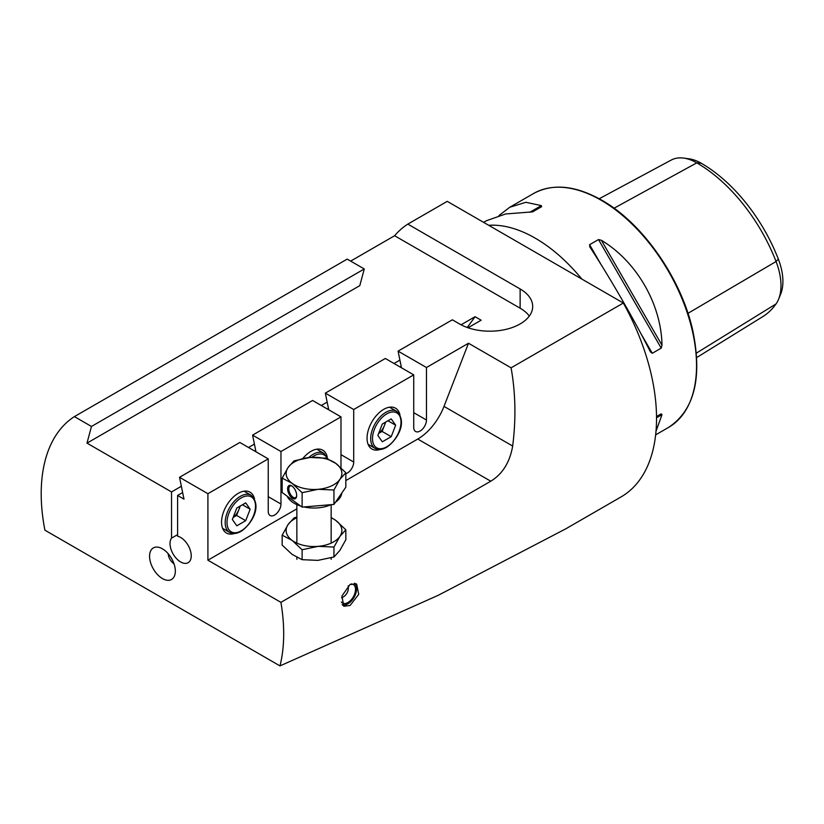 <?xml version="1.0" encoding="UTF-8"?>
<svg xmlns="http://www.w3.org/2000/svg" width="824" height="824" viewBox="0 0 824 824"><rect width="100%" height="100%" fill="white"/><g stroke="black" fill="none" stroke-linecap="round" stroke-linejoin="round"><path stroke-width="1.24" d="M168.199 553.718A8.57 4.954 -120 0 0 173.967 563.709M149.566 556.262A18.221 10.516 -120 0 0 160.113 576.975A18.221 10.516 -120 0 0 174.482 575.955A18.221 10.516 -120 0 0 175.327 571.135A18.221 10.516 -120 0 0 157.847 547.146A18.221 10.516 -120 0 0 149.566 556.262M350.035 605.506L358.728 594.351L356.637 583.969L350.035 584.504L341.929 595.999L343.783 606.237L350.035 605.506M380.091 449.482A23.577 13.617 -60 0 1 371.933 449.018A23.577 13.617 -60 0 1 367.051 438.224A23.577 13.617 -60 0 1 377.341 414.493A23.577 13.617 -60 0 1 395.51 408.179A23.577 13.617 -60 0 1 399.99 415.008M234.593 533.478A23.577 13.617 -60 0 1 226.435 533.015A23.577 13.617 -60 0 1 221.553 522.22A23.577 13.617 -60 0 1 231.843 498.499A23.577 13.617 -60 0 1 250.012 492.175A23.577 13.617 -60 0 1 254.503 499.014M182.64 492.536L177.603 495.451L177.603 536.208A15.007 8.662 60 0 1 191.24 555.819A15.007 8.662 60 0 1 188.14 562.689A15.007 8.662 60 0 1 176.573 558.672A15.007 8.662 60 0 1 170.022 543.572A15.007 8.662 60 0 1 171.536 538.134L177.603 534.642M661.198 413.844L656.522 416.553L661.198 413.844L662.002 414.627L655.986 431.364M589.86 246.963L589.593 244.707L598.512 239.557L601.407 240.299C636.633 261.466 661.291 304.159 662.002 345.256L661.198 348.13L652.278 353.28L650.455 351.92C634.222 319.784 609.575 277.08 589.86 246.963L589.716 246.747M581.847 279.079A135.033 77.961 -120 0 0 535.281 238.188A135.033 77.961 -120 0 0 488.714 225.302L623.335 303.026A171.474 99.004 60 0 1 621.018 496.944L565.738 528.854L438.244 595.299L279.985 665.905A171.474 99.004 60 0 0 280.922 602.354L490.764 481.206C502.537 474.016 509.84 462.295 512.672 446.042C516.112 418.983 515.587 392.914 511.086 367.834L468.506 343.248L426.461 367.514L398.074 351.127L452.335 319.805L459.504 323.945A42.869 24.751 180 0 0 506.224 329.312A42.869 24.751 180 0 0 532.685 306.446A42.869 24.751 180 0 0 520.129 288.946L520.129 308.197A42.869 24.751 180 0 1 529.307 316.066M350.663 261.105L394.614 235.726A171.474 99.004 60 0 1 407.829 224.107L447.236 201.355L488.714 225.302M279.985 665.905L44.908 530.182A171.474 99.004 60 0 1 74.397 416.614L347.203 259.107L364.27 268.964L91.464 426.461L86.994 443.137L171.536 491.949L171.536 538.134M280.922 602.354L207.916 560.196L296.856 508.851M345.843 480.567L417.758 439.048A42.869 24.751 120 0 0 444.002 406.397L468.506 343.248M623.335 303.026L511.086 367.834M327.344 408.992L328.446 408.364M413.73 374.868L353.712 409.518L325.326 393.13L385.344 358.481L413.73 374.868L413.73 427.368A9.002 5.202 120 0 0 415.595 431.488A9.002 5.202 120 0 0 422.537 429.077A9.002 5.202 120 0 0 426.461 420.024L426.461 367.514M328.735 409.796L325.326 393.13M254.595 450.996L255.698 450.357M340.982 416.872L280.963 451.521L252.577 435.134L312.595 400.474L340.982 416.872L340.982 467.723M255.986 451.799L252.577 435.134M177.603 495.451L183.989 499.138L179.529 477.302L207.916 493.7L207.916 560.196M179.529 477.302L239.846 442.478L268.233 458.875L207.916 493.7M91.464 426.461L74.397 416.614M467.208 327.468A332.227 191.807 120 0 0 475.067 316.704L461.059 324.8M171.536 491.949L181.362 486.273M248.529 447.494L254.41 444.105M321.278 405.49L327.159 402.102M394.026 363.497L399.908 360.098M400.093 366.989L401.195 366.361M468.042 327.767L481.134 320.206L475.067 316.704M407.829 224.107L520.129 288.946M394.614 235.726L520.129 308.197M364.27 268.964L359.8 285.629L86.994 443.137M498.963 215.538L509.716 207.287L525.836 202.292L541.337 205.609L541.605 206.69L532.675 211.85L505.617 213.972L486.438 220.719L483.606 222.356M599.202 198.749L671.282 160.041A51.902 29.973 60 0 1 683.673 158.095L689.152 158.847A48.194 27.82 60 0 1 701.317 163.276A125.784 72.625 60 0 1 778.34 259.096L776.064 261.517L687.968 313.336M696.702 357.544L762.653 316.715A129.492 74.768 60 0 0 776.064 303.901A51.902 29.973 -120 0 0 778.567 299.277L780.668 294.147A48.194 27.82 -120 0 0 778.34 259.096M683.673 158.095A51.902 29.973 60 0 1 696.774 162.864A129.492 74.768 60 0 1 776.064 261.517A51.902 29.973 -120 0 1 778.567 299.277M401.484 367.803L398.074 351.127M302.82 458.515A23.577 13.617 -60 0 1 322.761 450.182A23.577 13.617 -60 0 1 327.241 457.011M345.843 473.707A9.002 5.202 120 0 0 353.712 462.017L353.712 409.518M268.233 458.875L268.233 511.374A9.002 5.202 120 0 0 270.097 515.494A9.002 5.202 120 0 0 277.039 513.084A9.002 5.202 120 0 0 280.963 504.02L280.963 451.521M233.202 517.317A10.897 6.293 120 0 0 238.836 509.696A10.897 6.293 120 0 0 239.743 506.327M232.358 519.481L236.807 508.017L245.707 502.877L250.156 509.211L245.707 520.675L236.807 525.815L232.358 519.481M242.452 504.762L250.156 509.211M240.258 506.029L236.612 515.422L245.707 520.675M233.161 517.421L236.612 515.422M378.7 433.311A10.897 6.293 120 0 0 384.334 425.689A10.897 6.293 120 0 0 385.241 422.321M377.856 435.484L382.305 424.02L391.204 418.88L395.654 425.205L391.204 436.679L382.305 441.808L377.856 435.484M387.95 420.755L395.654 425.205M385.756 422.022L382.109 431.426L391.204 436.679M378.659 433.414L382.109 431.426M292.139 486.17A7.292 3.687 65.5 0 1 296.558 496.594A7.292 3.687 65.5 0 1 292.139 498.067A7.292 3.687 65.5 0 1 287.627 489.137A7.292 3.687 65.5 0 1 291.665 485.851A7.292 3.687 65.5 0 1 292.139 486.17M292.036 486.098A6.427 3.255 -114.5 0 0 290.151 485.964A6.427 3.255 -114.5 0 0 289.09 490.97A6.427 3.255 -114.5 0 0 292.819 497.057A6.427 3.255 -114.5 0 0 295.486 497.665A6.427 3.255 -114.5 0 0 296.619 496.141M300.719 506.091A27.862 16.089 180 0 1 292.139 501.919A27.862 16.089 180 0 1 287.102 496.141M345.843 472.739L335.873 463.428A27.862 16.089 180 0 1 339.9 479.341L345.843 472.739L345.843 487.159L333.947 504.422L302.12 507.11L282.168 492.536L282.168 478.116L292.139 483.369L302.12 492.69L318.033 489.312A27.862 16.089 180 0 1 292.139 483.369A27.862 16.089 180 0 1 288.112 467.455A27.862 16.089 180 0 1 309.978 457.474L294.065 460.853L288.112 467.455L282.168 478.116M302.12 507.11L302.12 492.69M341.806 493.02A27.862 16.089 180 0 1 335.492 502.197M331.063 504.669A27.862 16.089 180 0 1 303.963 506.956M339.9 479.341A27.862 16.089 180 0 1 318.033 489.312L333.947 490.002L339.9 479.341M335.873 463.428A27.862 16.089 0 0 0 309.978 457.474L325.892 458.165L335.873 463.428M333.947 504.422L333.947 490.002M296.856 517.05L294.065 517.905L288.112 524.507L282.168 535.167L282.168 545.097L292.139 554.418L302.12 559.681L317.93 560.371L333.947 556.993L339.859 550.453L345.843 539.73L345.843 529.791L335.873 520.48L331.155 517.513M282.168 535.167L292.139 540.42L302.12 549.742L302.12 559.681M302.12 549.742L318.136 546.353L333.947 547.054L333.947 556.993M333.947 547.054L339.931 536.342L345.843 529.791M318.136 546.353A27.862 16.089 0 0 0 339.859 536.455M339.931 536.342A27.862 16.089 0 0 0 335.873 520.48A27.862 16.089 0 0 0 331.155 517.771M296.856 517.771A27.862 16.089 0 0 0 288.112 524.507A27.862 16.089 180 0 0 292.139 540.42A27.862 16.089 0 0 0 317.93 546.374M354.279 583.31A12.257 7.076 -60 0 1 356.607 588.789A12.257 7.076 -60 0 1 347.934 603.796L347.512 604.044A12.865 7.426 -60 0 1 342.619 605.218M355.123 583.402A12.865 7.426 -60 0 1 356.607 588.295A12.865 7.426 -60 0 1 356.607 588.542M350.983 584.02A10.712 6.19 -60 0 1 353.3 584.504A10.712 6.19 -60 0 1 354.938 593.095A10.712 6.19 -60 0 1 347.934 602.54A10.712 6.19 -60 0 1 342.578 603.075A10.712 6.19 -60 0 1 341.383 601.963M347.512 604.044L347.934 603.796A12.257 7.076 -60 0 1 342.207 604.61M601.056 200.211A135.033 77.961 60 0 1 689.276 319.207A135.033 77.961 60 0 1 668.573 427.409C694.364 410.177 702.45 377.959 692.819 330.764C681.551 278.873 642.669 223.098 601.705 200.15C575.43 185.379 552.708 183.175 533.54 193.527A135.033 77.961 60 0 1 601.056 200.211M490.764 481.206L417.758 439.048M701.317 163.276L696.774 162.864L614.065 208.215M776.064 303.901L696.383 353.125M652.278 353.28L640.66 333.174M601.201 264.813L589.593 244.707M661.198 348.13L598.512 239.557M662.002 345.256L601.407 240.299M656.532 417.778L662.002 414.627M541.337 205.609L529.781 212.283M512.672 446.042L444.002 406.397M268.233 496.676L280.963 504.02M340.982 454.673L353.712 462.017M413.73 412.669L426.461 420.024M222.593 528.328L229.628 532.386A21.434 12.37 -60 0 1 226.343 515.206A21.434 12.37 -60 0 1 240.351 496.326A21.434 12.37 -60 0 1 251.062 495.265L244.028 491.197M241.257 497.892A20.147 11.629 120 0 0 227.012 522.571A20.147 11.629 120 0 0 241.257 530.8A20.147 11.629 120 0 0 255.502 506.121A20.147 11.629 120 0 0 241.257 497.892M308.712 457.598A21.434 12.37 -60 0 1 313.099 454.323A21.434 12.37 -60 0 1 323.811 453.262L316.776 449.204M327.262 458.68A20.147 11.629 120 0 0 314.006 455.899A20.147 11.629 120 0 0 311.822 457.351M368.091 444.321L375.126 448.38A21.434 12.37 -60 0 1 371.84 431.209A21.434 12.37 -60 0 1 385.848 412.319A21.434 12.37 -60 0 1 396.56 411.258L389.525 407.2M386.755 413.895A20.147 11.629 120 0 0 372.51 438.574A20.147 11.629 120 0 0 386.755 446.793A20.147 11.629 120 0 0 401 422.125A20.147 11.629 120 0 0 386.755 413.895M655.636 434.876L668.573 427.409M509.716 207.287L533.54 193.527M229.628 532.386C232.914 534.148 236.704 533.808 240.989 531.387C251.31 524.6 262.732 506.194 251.062 495.265M328.014 458.978L323.811 453.262M375.126 448.38C378.412 450.141 382.192 449.811 386.487 447.381C396.808 440.593 408.23 422.197 396.56 411.258M296.856 559.321L296.856 557.385M296.856 543.129L296.856 504.628M331.155 559.321L331.155 557.848M331.155 543.129L331.155 504.659M341.527 597.822A10.712 10.712 0 0 0 348.161 585.833"/></g></svg>
